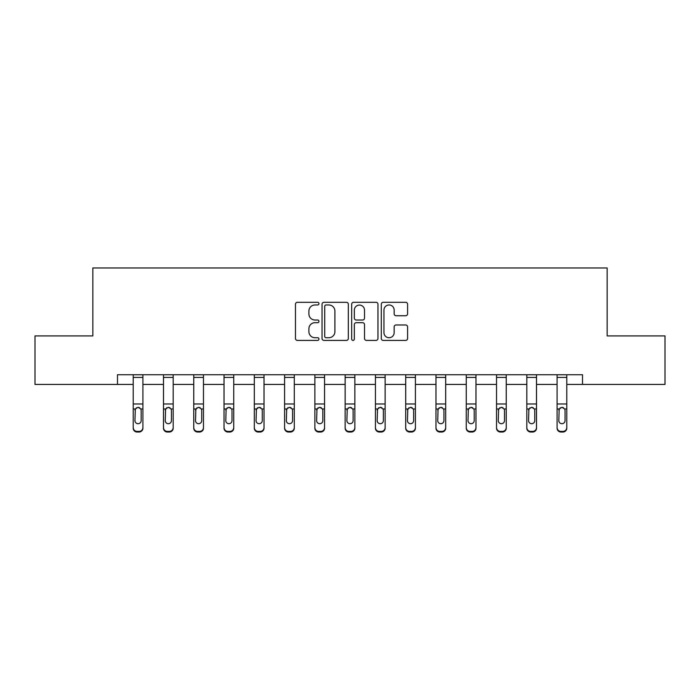 <?xml version="1.0" encoding="UTF-8"?>
<svg xmlns="http://www.w3.org/2000/svg" width="700" height="700" viewBox="0 0 700 700"><rect width="100%" height="100%" fill="white"/><g stroke="black" fill="none" stroke-linecap="round" stroke-linejoin="round"><path stroke-width="1.05" d="M318.946 303.634A1.33 1.33 0 0 0 317.616 302.304L297.369 302.304A1.908 1.908 0 0 0 295.47 304.211L295.47 338.502A1.908 1.908 0 0 0 297.369 340.401L317.616 340.401A1.33 1.33 0 0 0 318.946 339.071A1.33 1.33 0 0 0 317.616 337.733L314.991 337.733A6.099 6.099 0 0 1 308.901 331.642L308.901 328.781A6.099 6.099 0 0 1 314.991 322.683L317.616 322.683A1.33 1.33 0 0 0 318.946 321.352A1.33 1.33 0 0 0 317.616 320.023L314.991 320.023A6.099 6.099 0 0 1 308.901 313.924L308.901 311.062A6.099 6.099 0 0 1 314.991 304.973L317.616 304.973A1.33 1.33 0 0 0 318.946 303.634M405.676 315.735A1.908 1.908 0 0 0 407.584 313.828L407.584 304.211A1.908 1.908 0 0 0 405.676 302.304L383.197 302.304A1.908 1.908 0 0 0 381.29 304.211L381.29 338.502A1.908 1.908 0 0 0 383.197 340.401L405.676 340.401A1.908 1.908 0 0 0 407.584 338.502L407.584 326.874A1.908 1.908 0 0 0 405.676 324.975L396.051 324.975A1.908 1.908 0 0 0 394.152 326.874L394.152 332.64A5.093 5.093 0 0 1 389.051 337.733A5.093 5.093 0 0 1 383.959 332.64L383.959 310.065A5.093 5.093 0 0 1 389.051 304.973A5.093 5.093 0 0 1 394.152 310.065L394.152 313.828A1.908 1.908 0 0 0 396.051 315.735L405.676 315.735M117.486 384.431L35 384.431L35 335.912L92.837 335.912L92.837 267.977L607.163 267.977L607.163 335.912L665 335.912L665 384.431L582.514 384.431L582.514 374.727L117.486 374.727L117.486 384.431L133.21 384.431M348.329 304.211A1.908 1.908 0 0 0 346.43 302.304L323.951 302.304A1.908 1.908 0 0 0 322.044 304.211L322.044 338.502A1.908 1.908 0 0 0 323.951 340.401L346.43 340.401A1.908 1.908 0 0 0 348.329 338.502L348.329 304.211M353.57 302.304L376.049 302.304A1.908 1.908 0 0 1 377.956 304.211L377.956 338.502A1.908 1.908 0 0 1 376.049 340.401L366.433 340.401A1.908 1.908 0 0 1 364.525 338.502L364.525 324.59A1.908 1.908 0 0 0 362.618 322.683L356.239 322.683A1.908 1.908 0 0 0 354.331 324.59L354.331 339.071A1.33 1.33 0 0 1 353.001 340.401A1.33 1.33 0 0 1 351.671 339.071L351.671 304.211A1.908 1.908 0 0 1 353.57 302.304M142.914 384.431L163.485 384.431M173.189 384.431L193.76 384.431M203.464 384.431L224.035 384.431M233.739 384.431L254.319 384.431M264.023 384.431L284.594 384.431M294.297 384.431L314.869 384.431M324.572 384.431L345.144 384.431M354.856 384.431L375.428 384.431M385.131 384.431L405.703 384.431M415.406 384.431L435.977 384.431M445.681 384.431L466.261 384.431M475.965 384.431L496.536 384.431M506.24 384.431L526.811 384.431M536.515 384.431L557.086 384.431M566.79 384.431L582.514 384.431M326.043 304.973A1.33 1.33 0 0 0 324.713 306.303L324.713 336.402A1.33 1.33 0 0 0 326.043 337.733L328.808 337.733A6.099 6.099 0 0 0 334.906 331.642L334.906 311.062A6.099 6.099 0 0 0 328.808 304.973L326.043 304.973M364.525 310.161A5.093 5.093 0 0 0 359.433 305.069A5.093 5.093 0 0 0 354.331 310.161L354.331 318.115A1.908 1.908 0 0 0 356.239 320.023L362.618 320.023A1.908 1.908 0 0 0 364.525 318.115L364.525 310.161M133.21 409.588L133.21 427.56A3.885 3.85 -0 0 0 137.086 431.41L139.029 431.41A3.885 3.85 -0 0 0 142.914 427.56L142.914 428.172A3.885 3.85 180 0 1 139.029 432.023L139.029 431.41M141.164 420.63L141.164 410.41L141.164 420.63A3.106 3.08 180 0 1 138.058 423.71A3.106 3.08 180 0 0 141.164 420.63M134.951 421.234L134.951 420.63A3.106 3.08 180 0 0 138.058 423.71M136.439 407.741L134.951 410.165M139.676 407.741L138.058 407.286L140.822 408.975L141.164 410.41M142.914 374.727L142.914 427.56M133.21 374.727L133.21 427.56M137.086 431.41L137.086 432.023L139.029 432.023M137.086 432.023A3.885 3.85 180 0 1 133.21 428.172M133.21 408.975L135.301 408.975L134.951 420.63M135.301 408.975L138.058 407.286M163.485 409.588L163.485 427.56A3.885 3.85 -0 0 0 167.37 431.41L169.304 431.41A3.885 3.85 -0 0 0 173.189 427.56L173.189 428.172A3.885 3.85 180 0 1 169.304 432.023L169.304 431.41M171.439 420.63L171.439 410.41L171.439 420.63A3.106 3.08 180 0 1 168.332 423.71A3.106 3.08 180 0 0 171.439 420.63M165.235 421.234L165.235 420.63A3.106 3.08 180 0 0 168.332 423.71M166.714 407.741L165.235 410.165M169.96 407.741L168.332 407.286L171.097 408.975L171.439 410.41M193.76 409.588L193.76 427.56A3.885 3.85 -0 0 0 197.645 431.41L199.588 431.41A3.885 3.85 -0 0 0 203.464 427.56L203.464 428.172A3.885 3.85 180 0 1 199.588 432.023L199.588 431.41M201.722 420.63L201.722 410.41L201.722 420.63A3.106 3.08 180 0 1 198.616 423.71A3.106 3.08 180 0 0 201.722 420.63M195.51 421.234L195.51 420.63A3.106 3.08 180 0 0 198.616 423.71M196.998 407.741L195.51 410.165M200.235 407.741L198.616 407.286L201.373 408.975L201.722 410.41M173.189 374.727L173.189 427.56M163.485 374.727L163.485 427.56M167.37 431.41L167.37 432.023L169.304 432.023M167.37 432.023A3.885 3.85 180 0 1 163.485 428.172M163.485 408.975L165.576 408.975L165.235 420.63M165.576 408.975L168.332 407.286M203.464 374.727L203.464 427.56M193.76 374.727L193.76 427.56M197.645 431.41L197.645 432.023L199.588 432.023M197.645 432.023A3.885 3.85 180 0 1 193.76 428.172M193.76 408.975L195.851 408.975L195.51 420.63M195.851 408.975L198.616 407.286M224.035 409.588L224.035 427.56A3.885 3.85 -0 0 0 227.92 431.41L229.862 431.41A3.885 3.85 -0 0 0 233.739 427.56L233.739 428.172A3.885 3.85 180 0 1 229.862 432.023L229.862 431.41M231.998 420.63L231.998 410.41L231.998 420.63A3.106 3.08 180 0 1 228.891 423.71A3.106 3.08 180 0 0 231.998 420.63M225.785 421.234L225.785 420.63A3.106 3.08 180 0 0 228.891 423.71M227.273 407.741L225.785 410.165M230.51 407.741L228.891 407.286L231.656 408.975L231.998 410.41M254.319 409.588L254.319 427.56A3.885 3.85 -0 0 0 258.195 431.41L260.137 431.41A3.885 3.85 -0 0 0 264.023 427.56L264.023 428.172A3.885 3.85 180 0 1 260.137 432.023L260.137 431.41M262.273 420.63L262.273 410.41L262.273 420.63A3.106 3.08 180 0 1 259.166 423.71A3.106 3.08 180 0 0 262.273 420.63M256.06 421.234L256.06 420.63A3.106 3.08 180 0 0 259.166 423.71M257.547 407.741L256.06 410.165M260.785 407.741L259.166 407.286L261.931 408.975L262.273 410.41M284.594 409.588L284.594 427.56A3.885 3.85 -0 0 0 288.479 431.41L290.412 431.41A3.885 3.85 -0 0 0 294.297 427.56L294.297 428.172A3.885 3.85 180 0 1 290.412 432.023L290.412 431.41M292.547 420.63L292.547 410.41L292.547 420.63A3.106 3.08 180 0 1 289.441 423.71A3.106 3.08 180 0 0 292.547 420.63M286.344 421.234L286.344 420.63A3.106 3.08 180 0 0 289.441 423.71M287.822 407.741L286.344 410.165M291.069 407.741L289.441 407.286L292.206 408.975L292.547 410.41M233.739 374.727L233.739 427.56M224.035 374.727L224.035 427.56M227.92 431.41L227.92 432.023L229.862 432.023M227.92 432.023A3.885 3.85 180 0 1 224.035 428.172M224.035 408.975L226.126 408.975L225.785 420.63M226.126 408.975L228.891 407.286M264.023 374.727L264.023 427.56M254.319 374.727L254.319 427.56M258.195 431.41L258.195 432.023L260.137 432.023M258.195 432.023A3.885 3.85 180 0 1 254.319 428.172M254.319 408.975L256.41 408.975L256.06 420.63M256.41 408.975L259.166 407.286M294.297 374.727L294.297 427.56M284.594 374.727L284.594 427.56M288.479 431.41L288.479 432.023L290.412 432.023M288.479 432.023A3.885 3.85 180 0 1 284.594 428.172M284.594 408.975L286.685 408.975L286.344 420.63M286.685 408.975L289.441 407.286M314.869 409.588L314.869 427.56A3.885 3.85 -0 0 0 318.754 431.41L320.696 431.41A3.885 3.85 -0 0 0 324.572 427.56L324.572 428.172A3.885 3.85 180 0 1 320.696 432.023L320.696 431.41M322.831 420.63L322.831 410.41L322.831 420.63A3.106 3.08 180 0 1 319.725 423.71A3.106 3.08 180 0 0 322.831 420.63M316.619 421.234L316.619 420.63A3.106 3.08 180 0 0 319.725 423.71M318.106 407.741L316.619 410.165M321.344 407.741L319.725 407.286L322.481 408.975L322.831 410.41M324.572 374.727L324.572 427.56M314.869 374.727L314.869 427.56M318.754 431.41L318.754 432.023L320.696 432.023M318.754 432.023A3.885 3.85 180 0 1 314.869 428.172M314.869 408.975L316.96 408.975L316.619 420.63M316.96 408.975L319.725 407.286M345.144 409.588L345.144 427.56A3.885 3.85 -0 0 0 349.029 431.41L350.971 431.41A3.885 3.85 -0 0 0 354.856 427.56L354.856 428.172A3.885 3.85 180 0 1 350.971 432.023L350.971 431.41M353.106 420.63L353.106 410.41L353.106 420.63A3.106 3.08 180 0 1 350 423.71A3.106 3.08 180 0 0 353.106 420.63M346.894 421.234L346.894 420.63A3.106 3.08 180 0 0 350 423.71M348.381 407.741L346.894 410.165M351.619 407.741L350 407.286L352.765 408.975L353.106 410.41M354.856 374.727L354.856 427.56M345.144 374.727L345.144 427.56M349.029 431.41L349.029 432.023L350.971 432.023M349.029 432.023A3.885 3.85 180 0 1 345.144 428.172M345.144 408.975L347.235 408.975L346.894 420.63M347.235 408.975L350 407.286M375.428 409.588L375.428 427.56A3.885 3.85 -0 0 0 379.304 431.41L381.246 431.41A3.885 3.85 -0 0 0 385.131 427.56L385.131 428.172A3.885 3.85 180 0 1 381.246 432.023L381.246 431.41M383.381 420.63L383.381 410.41L383.381 420.63A3.106 3.08 180 0 1 380.275 423.71A3.106 3.08 180 0 0 383.381 420.63M377.169 421.234L377.169 420.63A3.106 3.08 180 0 0 380.275 423.71M378.656 407.741L377.169 410.165M381.894 407.741L380.275 407.286L383.04 408.975L383.381 410.41M385.131 374.727L385.131 427.56M375.428 374.727L375.428 427.56M379.304 431.41L379.304 432.023L381.246 432.023M379.304 432.023A3.885 3.85 180 0 1 375.428 428.172M375.428 408.975L377.519 408.975L377.169 420.63M377.519 408.975L380.275 407.286M405.703 409.588L405.703 427.56A3.885 3.85 -0 0 0 409.588 431.41L411.521 431.41A3.885 3.85 -0 0 0 415.406 427.56L415.406 428.172A3.885 3.85 180 0 1 411.521 432.023L411.521 431.41M413.656 420.63L413.656 410.41L413.656 420.63A3.106 3.08 180 0 1 410.559 423.71A3.106 3.08 180 0 0 413.656 420.63M407.453 421.234L407.453 420.63A3.106 3.08 180 0 0 410.559 423.71M408.931 407.741L407.453 410.165M412.178 407.741L410.559 407.286L413.315 408.975L413.656 410.41M415.406 374.727L415.406 427.56M405.703 374.727L405.703 427.56M409.588 431.41L409.588 432.023L411.521 432.023M409.588 432.023A3.885 3.85 180 0 1 405.703 428.172M405.703 408.975L407.794 408.975L407.453 420.63M407.794 408.975L410.559 407.286M435.977 409.588L435.977 427.56A3.885 3.85 -0 0 0 439.863 431.41L441.805 431.41A3.885 3.85 -0 0 0 445.681 427.56L445.681 428.172A3.885 3.85 180 0 1 441.805 432.023L441.805 431.41M443.94 420.63L443.94 410.41L443.94 420.63A3.106 3.08 180 0 1 440.834 423.71A3.106 3.08 180 0 0 443.94 420.63M437.727 421.234L437.727 420.63A3.106 3.08 180 0 0 440.834 423.71M439.215 407.741L437.727 410.165M442.453 407.741L440.834 407.286L443.59 408.975L443.94 410.41M445.681 374.727L445.681 427.56M435.977 374.727L435.977 427.56M439.863 431.41L439.863 432.023L441.805 432.023M439.863 432.023A3.885 3.85 180 0 1 435.977 428.172M435.977 408.975L438.069 408.975L437.727 420.63M438.069 408.975L440.834 407.286M466.261 409.588L466.261 427.56A3.885 3.85 -0 0 0 470.137 431.41L472.08 431.41A3.885 3.85 -0 0 0 475.965 427.56L475.965 428.172A3.885 3.85 180 0 1 472.08 432.023L472.08 431.41M474.215 420.63L474.215 410.41L474.215 420.63A3.106 3.08 180 0 1 471.109 423.71A3.106 3.08 180 0 0 474.215 420.63M468.002 421.234L468.002 420.63A3.106 3.08 180 0 0 471.109 423.71M469.49 407.741L468.002 410.165M472.727 407.741L471.109 407.286L473.874 408.975L474.215 410.41M475.965 374.727L475.965 427.56M466.261 374.727L466.261 427.56M470.137 431.41L470.137 432.023L472.08 432.023M470.137 432.023A3.885 3.85 180 0 1 466.261 428.172M466.261 408.975L468.344 408.975L468.002 420.63M468.344 408.975L471.109 407.286M496.536 409.588L496.536 427.56A3.885 3.85 -0 0 0 500.412 431.41L502.355 431.41A3.885 3.85 -0 0 0 506.24 427.56L506.24 428.172A3.885 3.85 180 0 1 502.355 432.023L502.355 431.41M504.49 420.63L504.49 410.41L504.49 420.63A3.106 3.08 180 0 1 501.384 423.71A3.106 3.08 180 0 0 504.49 420.63M498.278 421.234L498.278 420.63A3.106 3.08 180 0 0 501.384 423.71M499.765 407.741L498.278 410.165M503.002 407.741L501.384 407.286L504.149 408.975L504.49 410.41M506.24 374.727L506.24 427.56M496.536 374.727L496.536 427.56M500.412 431.41L500.412 432.023L502.355 432.023M500.412 432.023A3.885 3.85 180 0 1 496.536 428.172M496.536 408.975L498.627 408.975L498.278 420.63M498.627 408.975L501.384 407.286M526.811 409.588L526.811 427.56A3.885 3.85 -0 0 0 530.696 431.41L532.63 431.41A3.885 3.85 -0 0 0 536.515 427.56L536.515 428.172A3.885 3.85 180 0 1 532.63 432.023L532.63 431.41M534.765 420.63L534.765 410.41L534.765 420.63A3.106 3.08 180 0 1 531.668 423.71A3.106 3.08 180 0 0 534.765 420.63M528.561 421.234L528.561 420.63A3.106 3.08 180 0 0 531.668 423.71M530.04 407.741L528.561 410.165M533.286 407.741L531.668 407.286L534.424 408.975L534.765 410.41M536.515 374.727L536.515 427.56M526.811 374.727L526.811 427.56M530.696 431.41L530.696 432.023L532.63 432.023M530.696 432.023A3.885 3.85 180 0 1 526.811 428.172M526.811 408.975L528.903 408.975L528.561 420.63M528.903 408.975L531.668 407.286M557.086 409.588L557.086 427.56A3.885 3.85 -0 0 0 560.971 431.41L562.914 431.41A3.885 3.85 -0 0 0 566.79 427.56L566.79 428.172A3.885 3.85 180 0 1 562.914 432.023L562.914 431.41M565.049 420.63L565.049 410.41L565.049 420.63A3.106 3.08 180 0 1 561.942 423.71A3.106 3.08 180 0 0 565.049 420.63M558.836 421.234L558.836 420.63A3.106 3.08 180 0 0 561.942 423.71M560.324 407.741L558.836 410.165M563.561 407.741L561.942 407.286L564.699 408.975L565.049 410.41M566.79 374.727L566.79 427.56M557.086 374.727L557.086 427.56M560.971 431.41L560.971 432.023L562.914 432.023M560.971 432.023A3.885 3.85 180 0 1 557.086 428.172M557.086 408.975L559.178 408.975L558.836 420.63M559.178 408.975L561.942 407.286M133.21 374.762L142.914 374.762M140.822 408.975L142.914 408.975M133.21 403.961L142.914 403.961M133.21 377.422L142.914 377.422M163.485 374.762L173.189 374.762M171.097 408.975L173.189 408.975M163.485 403.961L173.189 403.961M163.485 377.422L173.189 377.422M193.76 374.762L203.464 374.762M201.373 408.975L203.464 408.975M193.76 403.961L203.464 403.961M193.76 377.422L203.464 377.422M224.035 374.762L233.739 374.762M231.656 408.975L233.739 408.975M224.035 403.961L233.739 403.961M224.035 377.422L233.739 377.422M254.319 374.762L264.023 374.762M261.931 408.975L264.023 408.975M254.319 403.961L264.023 403.961M254.319 377.422L264.023 377.422M284.594 374.762L294.297 374.762M292.206 408.975L294.297 408.975M284.594 403.961L294.297 403.961M284.594 377.422L294.297 377.422M314.869 374.762L324.572 374.762M322.481 408.975L324.572 408.975M314.869 403.961L324.572 403.961M314.869 377.422L324.572 377.422M345.144 374.762L354.856 374.762M352.765 408.975L354.856 408.975M345.144 403.961L354.856 403.961M345.144 377.422L354.856 377.422M375.428 374.762L385.131 374.762M383.04 408.975L385.131 408.975M375.428 403.961L385.131 403.961M375.428 377.422L385.131 377.422M405.703 374.762L415.406 374.762M413.315 408.975L415.406 408.975M405.703 403.961L415.406 403.961M405.703 377.422L415.406 377.422M435.977 374.762L445.681 374.762M443.59 408.975L445.681 408.975M435.977 403.961L445.681 403.961M435.977 377.422L445.681 377.422M466.261 374.762L475.965 374.762M473.874 408.975L475.965 408.975M466.261 403.961L475.965 403.961M466.261 377.422L475.965 377.422M496.536 374.762L506.24 374.762M504.149 408.975L506.24 408.975M496.536 403.961L506.24 403.961M496.536 377.422L506.24 377.422M526.811 374.762L536.515 374.762M534.424 408.975L536.515 408.975M526.811 403.961L536.515 403.961M526.811 377.422L536.515 377.422M557.086 374.762L566.79 374.762M564.699 408.975L566.79 408.975M557.086 403.961L566.79 403.961M557.086 377.422L566.79 377.422"/></g></svg>
